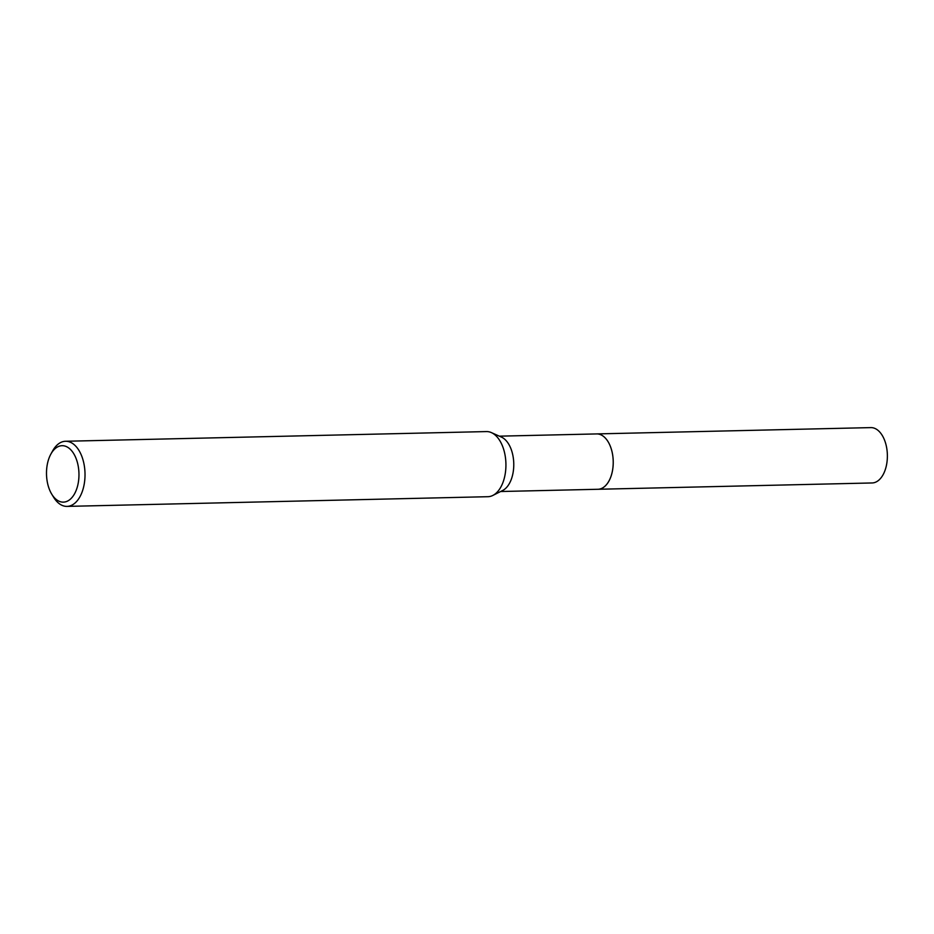 <?xml version="1.0" encoding="UTF-8"?>
<svg xmlns="http://www.w3.org/2000/svg" width="934" height="934" viewBox="0 0 934 934"><rect width="100%" height="100%" fill="white"/><g stroke="black" fill="none" stroke-linecap="round" stroke-linejoin="round"><path stroke-width="1.4" d="M596.231 433.936A27.693 15.925 88.7 0 1 596.674 433.913A27.681 15.913 88.7 0 1 613.019 457.905A27.681 15.913 88.7 0 1 597.935 489.276A27.693 15.925 88.7 0 1 597.503 489.288M596.359 433.925A27.693 15.925 88.7 0 1 613.031 457.905A27.693 15.925 88.7 0 1 597.632 489.288M50.868 454.099L52.596 450.97A32.573 18.727 88.7 0 1 65.532 441.268L486.451 431.578A32.573 18.727 88.7 0 1 491.412 432.617L501.43 437.1A27.681 15.913 88.7 0 1 513.572 460.205A27.681 15.913 88.7 0 1 502.667 490.49L492.86 495.429A32.573 18.727 88.7 0 1 487.945 496.701L67.038 506.391A32.573 18.727 88.7 0 1 53.658 497.297L51.79 494.249A28.23 16.228 88.7 0 1 46.7 477.671A28.23 16.228 88.7 0 1 50.868 454.099A28.23 16.228 88.7 0 1 67.458 447.141A28.23 16.228 88.7 0 1 78.76 470.152A28.23 16.228 88.7 0 1 70.459 499.083A28.23 16.228 88.7 0 1 51.79 494.249M491.412 432.617A32.573 18.727 88.7 0 1 505.691 459.797A32.573 18.727 88.7 0 1 492.86 495.429M65.532 441.268A32.573 18.727 88.7 0 1 84.784 469.487A32.573 18.727 88.7 0 1 67.038 506.391M597.947 489.288A27.693 15.925 88.7 0 0 599.85 489.042A27.693 15.925 88.7 0 0 613.159 459.563A27.693 15.925 88.7 0 0 596.674 433.913L870.815 427.609A27.681 15.913 88.7 0 1 887.3 453.259A27.681 15.913 88.7 0 1 874.002 482.715A27.681 15.913 88.7 0 1 872.087 482.96L500.624 491.517M596.663 433.925L499.351 436.166"/></g></svg>
